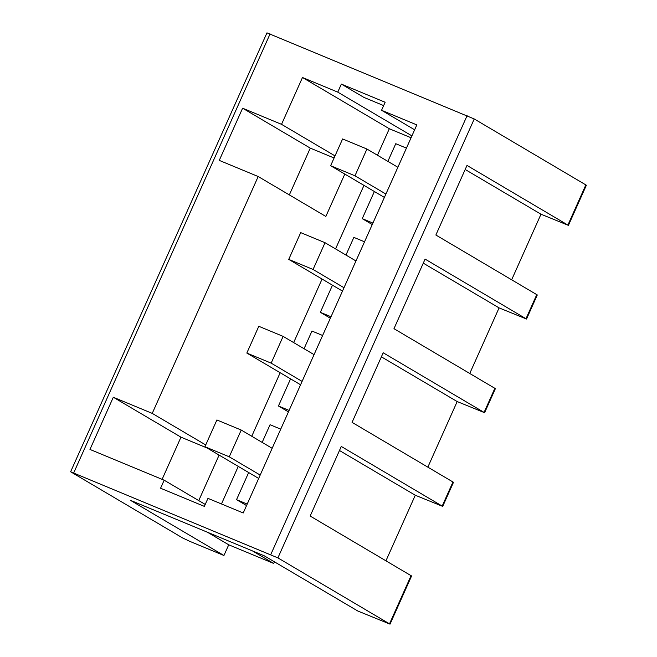 <?xml version="1.0" encoding="UTF-8"?>
<svg xmlns="http://www.w3.org/2000/svg" width="657" height="657" viewBox="0 0 657 657"><rect width="100%" height="100%" fill="white"/><g stroke="black" fill="none" stroke-linecap="round" stroke-linejoin="round"><path stroke-width="0.99" d="M406.437 148.129L395.76 143.711L387.86 161.376M374.375 191.516L362.245 218.65L372.913 223.068M364.528 241.809L353.86 237.382L345.96 255.056M332.475 285.195L320.337 312.321L331.013 316.748M322.628 335.481L311.96 331.054L304.051 348.727M290.575 378.867L278.437 405.993L289.105 410.42M280.728 429.152L270.06 424.726L262.151 442.399M248.666 472.539L236.536 499.665L247.204 504.091M411.077 137.756L389.314 128.739L377.463 155.241M363.978 185.381L335.555 248.913M322.078 279.053L293.654 342.593M280.169 372.733L251.754 436.264M238.269 466.404L221.475 503.96M274.454 561.834L273.731 563.46L228.726 544.801L223.938 555.502L189.881 541.384L182.761 538.034L70.619 471.775L266.964 32.85L474.239 118.966L586.381 185.225L568.42 225.367L540.99 214.215L511.672 279.751M568.42 225.367L466.996 165.433L435.87 235.017L537.295 294.952L526.52 319.039L499.082 307.887L469.771 373.422M526.52 319.039L425.095 259.104L393.97 328.689L495.386 388.632L484.611 412.719L457.182 401.558L427.871 467.094M484.611 412.719L383.195 352.776L352.062 422.369L453.486 482.304L442.711 506.391L415.281 495.238L385.963 560.766M70.619 471.775L277.903 557.892L390.036 624.15L357.737 610.977L264.139 555.748L130.341 500.273L223.938 555.502M442.711 506.391L341.287 446.456L310.161 516.041L411.586 575.975L390.036 624.15M416.825 124.904L381.553 110.277L385.142 102.254L341.353 84.096L337.764 92.128L302.483 77.501L281.533 124.337L242.614 108.2L219.266 160.39L258.193 176.528L152.235 413.384L113.316 397.247L89.968 449.437L164.168 480.201L160.571 488.225L204.36 506.383L207.957 498.359L243.23 512.977L416.825 124.904M414.633 129.799L381.553 110.277M411.914 135.884L337.764 92.128M389.314 128.739L302.483 77.501M281.533 124.337L335.021 155.898M258.193 176.528L325.847 216.449L344.81 174.072M152.235 413.384L205.723 444.945M198.743 500.601L219.101 455.087M205.239 504.436L164.168 480.201M207.062 447.992L180.971 437.168L113.316 397.247M180.971 437.168L162.107 479.347M334.085 157.992L310.268 148.121L242.614 108.2M310.268 148.121L289.343 194.907M252.46 550.911L273.731 563.46M383.647 105.588L363.904 97.4L341.353 84.096M339.48 450.505L415.281 495.238M465.181 169.49L540.99 214.215M423.28 263.161L499.082 307.887M381.38 356.833L457.182 401.558M207.456 532.244L228.726 544.801M236.536 499.665L246.547 505.57M278.437 405.993L288.448 411.898M320.337 312.321L330.348 318.226M362.245 218.65L372.248 224.554M241.226 430.048L216.9 419.963L204.927 446.727L229.252 456.812L241.226 430.048L272.162 448.304M229.252 456.812L260.188 475.068M204.927 446.727L258.677 478.444M283.126 336.376L258.801 326.291L246.827 353.055L271.16 363.14L283.126 336.376L314.062 354.632M271.16 363.14L302.089 381.397M246.827 353.055L300.577 384.772M325.034 242.704L300.701 232.619L288.735 259.384L313.06 269.469L325.034 242.704L355.963 260.96M313.06 269.469L343.997 287.725M288.735 259.384L342.486 291.1M366.935 149.032L342.609 138.947L330.635 165.712L354.961 175.797L366.935 149.032L397.871 167.28M354.961 175.797L385.897 194.045M330.635 165.712L384.386 197.429M494.893 388.246L484.119 412.333M452.993 481.918L442.218 506.005M536.794 294.574L526.019 318.661M585.88 184.839L567.927 224.99M474.239 118.966L277.903 557.892M411.093 575.598L389.544 623.772M270.068 33.918L73.732 472.843M467.119 115.616L270.783 554.541"/></g></svg>
